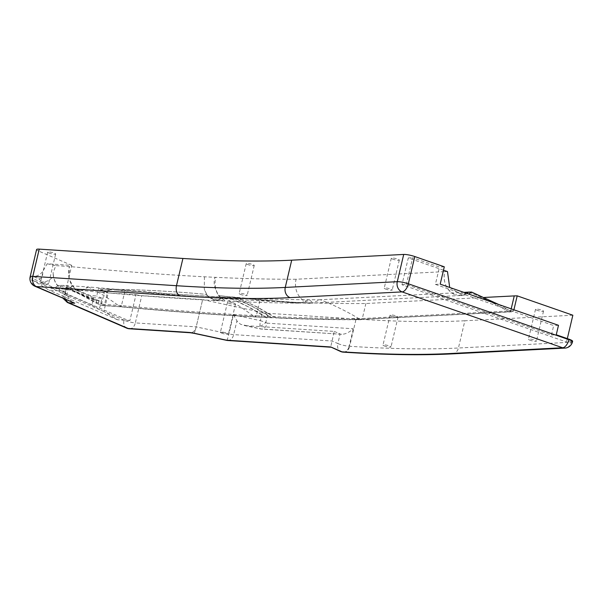 <?xml version="1.0" encoding="UTF-8"?>
<svg xmlns="http://www.w3.org/2000/svg" width="603" height="603" viewBox="0 0 603 603"><rect width="100%" height="100%" fill="white"/><g stroke="black" fill="none" stroke-linecap="round" stroke-linejoin="round"><path stroke-width="0.45" stroke-dasharray="3.02 2.26" d="M226.6 340.341A8.216 0.935 102.1 0 0 228.921 333.904L233.429 314.849L237.529 321.783L240.657 324.324L260.021 328.741A8.216 5.646 93.7 0 0 261.348 329.065A8.216 5.646 93.7 0 0 267.227 323.178L353.298 328.771C349.235 332.419 345.353 334.258 341.637 334.281L259.818 328.854L259.818 326.215A8.216 5.306 145.9 0 0 265.825 322.462L267.227 323.178M259.818 326.215L260.353 320.638L265.825 322.462L267.988 313.311A9.859 1.711 -166.7 0 1 262.29 312.452L202.631 299.608L196.194 326.864A8.216 0.935 -77.9 0 1 193.864 333.301M353.298 328.771L349.167 346.258A8.216 1.425 13.3 0 1 337.868 343.559A8.216 5.796 -66.6 0 0 340.559 351.489M245.632 325.643L334.258 331.409L330.648 347.2M343.77 352.175A8.216 5.646 -86.3 0 0 349.65 346.288L349.167 346.258A8.216 5.646 -86.3 0 1 343.529 352.152M334.258 331.409L340.137 333.949L337.868 343.559L331.989 341.012L233.67 334.62A8.216 1.425 13.3 0 1 228.921 333.904L196.194 326.864A8.216 0.935 -77.9 0 1 193.895 333.308M129.449 328.793A8.216 5.646 93.7 0 0 135.328 322.906L196.194 326.864A8.216 5.646 -86.3 0 1 190.314 332.75M126.72 328.138A8.216 5.796 113.4 0 1 124.022 320.208A8.216 1.425 -166.7 0 0 135.328 322.906L141.765 295.658L202.638 299.616L196.194 326.864M572.85 315.226L464.875 320.758L458.431 348.006A657.338 113.922 -166.7 0 1 349.65 346.288L356.094 319.04L267.988 313.311M572.511 341.78A8.216 1.425 13.3 0 1 571.214 342.225A8.216 6.957 -92.9 0 1 564.936 348.097M452.152 353.878A8.216 6.957 -92.9 0 0 458.431 348.006L571.214 342.225L571.327 341.75A8.216 1.425 -166.7 0 0 572.624 341.313M571.327 341.75L566.519 341.999L567.317 338.615M443.491 270.204L408.291 257.956L401.967 284.729L566.519 341.999M401.967 284.729L406.339 284.503L551.451 335.012L556.26 334.763M356.094 319.04A657.338 113.922 -166.7 0 0 464.875 320.758M129.886 320.57L117.532 319.771L103.882 311.495L108.276 292.907L135.999 294.709L129.886 320.57A8.216 1.425 13.3 0 1 124.354 318.821L65.011 293.156A8.186 1.417 13.3 0 1 62.983 291.656A8.186 1.417 13.3 0 1 65.621 291.234L49.084 290.164L32.472 280.086L44.532 285.302A18.241 12.535 -86.3 0 1 41.984 281.903L38.818 278.835A3600.935 2473.325 -86.4 0 1 33.331 276.468L32.472 280.086M135.999 294.709A8.216 1.425 -166.7 0 0 141.765 295.658M498.817 304.545L511.706 311.857L513.658 310.862L513.907 309.799M468.621 292.131L468.9 292.116C482.626 297.46 495.937 304.025 508.834 311.804L508.955 311.879A1044.554 181.036 -166.7 0 0 511.706 311.857L360.262 319.439C347.351 311.653 334.024 305.08 320.276 299.736L463.85 292.372M449.702 287.45L462.795 295.47L468.659 294.053M108.276 292.907L98.462 288.664L105.095 289.093A6.573 1.138 -166.7 0 0 108.073 289.5L125.017 290.601C174.086 295.221 219.04 298.613 259.893 300.776C298.711 302.834 334.039 303.746 365.885 303.52L484.367 297.445M228.507 303.083A4.108 0.709 -166.7 0 0 232.833 304.274A4.108 0.709 -166.7 0 0 235.479 304.221A4.108 0.709 -166.7 0 0 231.642 302.585A4.108 0.709 -166.7 0 0 227.482 302.329A4.108 0.709 -166.7 0 0 228.507 303.083M536.534 310.048A4.108 0.709 -166.7 0 0 540.868 311.238A4.108 0.709 -166.7 0 0 543.514 311.186A4.108 0.709 -166.7 0 0 539.677 309.55A4.108 0.709 -166.7 0 0 535.517 309.294A4.108 0.709 -166.7 0 0 536.534 310.048M391.091 315.866A4.108 0.709 -166.7 0 0 395.425 317.057A4.108 0.709 -166.7 0 0 398.07 317.005A4.108 0.709 -166.7 0 0 394.234 315.361A4.108 0.709 -166.7 0 0 390.073 315.113A4.108 0.709 -166.7 0 0 391.091 315.866M36.595 249.544A8.216 1.425 -166.7 0 0 38.63 251.044L32.185 278.292A8.216 1.425 13.3 0 1 30.15 276.792M72.036 302.291L65.312 292.659A8.216 5.796 113.4 0 1 65.32 292.621L32.185 278.292A8.216 5.796 -66.6 0 0 34.884 286.221M38.818 278.835C41.758 278.692 43.032 276.31 42.655 271.697L47.155 263.775L71.765 265.373L65.32 292.621A8.186 1.417 -166.7 0 0 62.652 293.043A8.186 1.417 -166.7 0 0 64.687 294.543A8.216 5.796 -66.6 0 0 67.378 302.465M42.655 271.697C39.775 274.96 36.662 276.551 33.331 276.468M444.29 266.812L439.481 267.061L412.663 257.73L406.339 284.503M408.291 257.956L412.663 257.73M447.479 271.591A966.79 167.559 13.3 0 1 444.713 271.606C442.112 284.254 449.454 293.164 455.446 294.731C443.77 289.606 443.16 277.335 444.758 271.621L444.713 271.606M58.28 285.302A18.241 12.535 -86.3 0 1 51.413 288.279L59.192 291.648L60.481 286.214L58.28 285.302L72.42 285.86A325.379 223.562 -86.3 0 1 72.556 285.928L88.076 286.938A18.407 12.648 -86.3 0 1 81.593 290.299A18.407 12.648 -86.3 0 1 80.041 290.329A18.407 12.648 -86.3 0 1 76.777 289.478A18.407 12.648 -86.3 0 1 74.071 287.631A18.407 12.648 -86.3 0 1 69.616 280.139L74.071 287.631L76.777 289.478L79.8 290.307L81.593 290.299L88.076 286.938L168.305 293.714L223.095 297.166C254.014 298.786 282.528 299.646 308.63 299.744A1003.4 173.905 -166.7 0 0 320.276 299.736L312.037 303.113L304.523 301.304C295.199 295.357 294.573 284.706 296.133 279.242L444.758 271.621M296.133 279.242C271.456 279.34 244.426 278.699 215.052 277.312L204.447 276.792C164.152 274.697 119.115 271.275 69.33 266.511L55.83 265.637L53.056 272.797L53.373 275.254C51.293 279.694 47.494 281.91 41.984 281.903M47.155 263.775L55.83 265.637M71.765 265.373L38.63 251.044M48.677 252.876A4.108 0.709 -166.7 0 0 53.011 254.067A4.108 0.709 -166.7 0 0 55.657 254.014A4.108 0.709 -166.7 0 0 51.82 252.378A4.108 0.709 -166.7 0 0 47.66 252.122A4.108 0.709 -166.7 0 0 48.677 252.876M247.253 264.325A4.108 0.709 -166.7 0 0 251.587 265.516A4.108 0.709 -166.7 0 0 254.232 265.463A4.108 0.709 -166.7 0 0 250.396 263.828A4.108 0.709 -166.7 0 0 246.235 263.579A4.108 0.709 -166.7 0 0 247.253 264.325M392.319 258.958A4.108 0.709 -166.7 0 0 396.653 260.149A4.108 0.709 -166.7 0 0 399.299 260.097A4.108 0.709 -166.7 0 0 395.462 258.461A4.108 0.709 -166.7 0 0 391.302 258.212A4.108 0.709 -166.7 0 0 392.319 258.958M117.532 319.771L49.084 290.164M551.451 335.012L553.682 325.56L435.389 284.39L439.481 267.061M558.491 325.311L553.682 325.56M435.389 284.39L440.198 284.141M221.429 333.007A4.108 0.709 -166.7 0 0 225.763 334.198A4.108 0.709 -166.7 0 0 228.409 334.145A4.108 0.709 -166.7 0 0 224.572 332.509A4.108 0.709 -166.7 0 0 220.412 332.261A4.108 0.709 -166.7 0 0 221.429 333.007M271.983 317.773C259.765 309.927 247.14 303.294 234.1 297.882L234.085 297.897A21030.507 9353.02 155.7 0 1 238.396 298.191L308.005 303.317C313.123 303.422 313.326 302.231 308.63 299.744L300.407 303.068L298.477 303.136L218.542 295.621L224.904 300.445C215.49 300.43 209.331 298.41 206.407 294.385C172.307 291.234 138.185 289.47 104.063 289.093C138.004 289.448 172.126 291.211 206.414 294.37L207.62 296.201L214.397 300.505L218.422 300.143L223.095 297.166A24811.988 11088.183 155.5 0 1 228.529 297.528L228.891 297.678A27054.65 19089.804 113.4 0 1 234.454 298.055L253.139 306.912L271.342 317.593L275.39 317.773C306.038 319.123 334.364 319.703 360.383 319.515L508.887 311.826C495.975 304.033 482.649 297.467 468.9 292.116L468.652 292.101M234.1 297.882L238.396 298.191M207.62 296.201L215.256 300.588A18.271 12.557 93.7 0 0 217.118 300.467L223.095 297.166L228.537 297.52C241.607 302.947 254.262 309.595 266.511 317.48L266.089 317.351A1189.048 206.075 -166.7 0 0 271.342 317.593M266.089 317.351L247.735 306.588L228.891 297.678M60.481 286.214L67.717 287.737L63.225 285.264M88.076 286.938C96.774 290.865 107.326 297.392 119.741 306.528C168.825 311.156 213.786 314.547 254.624 316.703L239.293 306.105L223.095 297.166M168.297 293.714L223.389 297.309M308.63 299.744L300.407 303.068L298.5 303.128C272.45 302.985 244.697 302.141 215.226 300.588L217.118 300.467M275.39 317.773L257.323 307.161L238.773 298.342M276.136 317.947L257.73 307.229L238.426 298.161M266.511 317.48L254.624 316.703L265.147 317.457A735.132 222.515 -158.8 0 0 266.586 317.525M68.757 288.649L68.433 288.008L96.405 302.352A4.108 2.487 -69.5 0 0 95.108 299.472A4.108 2.487 -69.5 0 0 94.347 299.389C84.88 295.854 76.347 292.274 68.757 288.649A4.108 3.641 131.3 0 1 69.353 288.701L96.94 303.437L101.915 305.367L120.268 306.776C167.717 311.276 212.693 314.668 255.182 316.952L271.9 317.773M121.467 305.6L103.219 304.342A1.643 0.822 -79.3 0 1 102.171 305.525A1.643 0.822 -79.3 0 1 101.915 305.367L119.831 306.603C168.915 311.223 213.877 314.615 254.715 316.779L256.35 315.776C215.497 313.613 170.536 310.221 121.467 305.6A1.643 1.131 -86.3 0 1 120.291 306.776A1.643 1.131 -86.3 0 1 119.831 306.603L121.467 305.6L125.017 290.601M103.219 304.342L96.405 302.352A1.643 0.867 -58.3 0 0 96.631 303.369A1.643 0.867 -58.3 0 0 96.94 303.437M98.575 303.249A4.108 1.1 -78.4 0 0 98.116 300.332A4.108 1.1 -78.4 0 0 97.754 300.452L94.347 299.389M91.875 305.012L99.284 309.505L101.945 298.244L93.608 297.701L91.875 305.012L65.267 293.503L66.993 286.191L90.329 295.568L96.729 295.983L98.462 288.664M93.608 297.701L66.993 286.191M68.222 288.294L67.355 289.033L67.121 286.063M59.192 291.648L66.684 295.591L65.267 293.503M66.684 295.591L68.493 287.933L67.717 287.737M41.599 282.799A4.108 0.709 -166.7 0 0 45.934 283.99A4.108 0.709 -166.7 0 0 48.579 283.938A4.108 0.709 -166.7 0 0 44.743 282.302A4.108 0.709 -166.7 0 0 40.582 282.053A4.108 0.709 -166.7 0 0 41.599 282.799M240.175 294.256A4.108 0.709 -166.7 0 0 244.509 295.447A4.108 0.709 -166.7 0 0 247.155 295.395A4.108 0.709 -166.7 0 0 243.318 293.751A4.108 0.709 -166.7 0 0 239.157 293.503A4.108 0.709 -166.7 0 0 240.175 294.256M385.249 288.89A4.108 0.709 -166.7 0 0 389.576 290.081A4.108 0.709 -166.7 0 0 392.221 290.028A4.108 0.709 -166.7 0 0 388.392 288.385A4.108 0.709 -166.7 0 0 384.224 288.136A4.108 0.709 -166.7 0 0 385.249 288.89M51.413 288.279L44.532 285.302M72.42 285.86A18.241 12.535 -86.3 0 1 64.529 289.161A18.241 12.535 -86.3 0 1 53.373 275.254M72.556 285.928A18.407 12.648 -86.3 0 1 64.521 289.327A18.407 12.648 -86.3 0 1 53.056 272.85M69.164 278.443A18.407 12.648 -86.3 0 1 69.33 266.511L69.164 278.443L69.616 280.139M111.668 289.108C107.553 291.226 104.063 292.289 101.191 292.282C104.055 292.274 107.545 291.211 111.668 289.108L120.653 290.729L168.222 293.706M99.638 291.905L101.191 292.282L99.638 291.905L99.118 290.887L99.638 291.905M103.369 289.078L99.118 290.872L104.063 289.093M204.447 276.792L204.274 288.762L204.447 276.792M206.837 294.415L204.696 290.36L206.837 294.415L206.407 294.385M311.419 303.128L295.364 302.985L263.843 300.498L218.542 295.613C214.276 287.963 213.108 281.857 215.052 277.312M384.013 345.79A4.108 0.709 -166.7 0 0 388.347 346.981A4.108 0.709 -166.7 0 0 390.993 346.929A4.108 0.709 -166.7 0 0 387.156 345.293A4.108 0.709 -166.7 0 0 382.995 345.037A4.108 0.709 -166.7 0 0 384.013 345.79M529.464 339.971A4.108 0.709 -166.7 0 0 533.798 341.162A4.108 0.709 -166.7 0 0 536.436 341.11A4.108 0.709 -166.7 0 0 532.607 339.474A4.108 0.709 -166.7 0 0 528.447 339.225A4.108 0.709 -166.7 0 0 529.464 339.971M365.885 303.52L362.335 318.52L360.383 319.515M67.355 289.033L94.287 300.06A12.324 8.698 113.4 0 0 97.754 300.452L98.809 300.46L101.688 303.475L105.095 289.093M101.191 303.867L101.696 303.475M94.287 300.06A12.324 8.698 113.4 0 1 90.329 295.568M101.945 298.244L96.729 295.983M103.882 311.495L99.284 309.505M204.696 290.36A17.713 12.173 -86.3 0 1 204.274 288.762M224.904 300.445C216.892 295.892 213.786 288.249 215.588 277.516M466.85 293.42L461.189 295.41L455.265 294.739L460.488 295.5L468.727 292.123M509.218 312L510.786 310.907L514.336 295.907M511.193 308.849L510.718 310.884L509.038 312M233.429 314.849L260.353 320.638L262.29 312.452M227.791 340.507A8.216 5.646 93.7 0 0 233.67 334.62L236.919 320.879M65.011 293.156L64.687 294.543L124.022 320.208L124.354 318.821M65.621 291.234L65.312 292.659A8.186 5.623 93.7 0 0 65.848 299.616M265.976 317.276A1188.943 206.06 -166.7 0 0 271.229 317.525M275.277 317.706C305.925 319.055 334.25 319.628 360.262 319.439L508.887 311.826M255.182 316.952L265.147 317.457M259.893 300.776L256.35 315.776C295.169 317.834 330.497 318.753 362.335 318.52L510.786 310.907M108.073 289.5L104.523 304.5A1.643 1.131 -86.3 0 1 103.347 305.676A1.643 1.131 -86.3 0 1 102.894 305.502M508.834 311.804A1044.396 181.006 -166.7 0 0 511.585 311.781M510.718 310.884A1046.446 181.36 -166.7 0 0 513.658 310.862M341.637 334.281L261.348 329.065L243.62 325.364M63.24 298.485L62.652 293.043L62.983 291.656M227.482 302.329L220.412 332.261M235.479 304.221L228.409 334.145M72.511 290.231L96.631 303.362M98.809 300.46L95.101 299.472L72.548 290.254M64.529 289.161L51.263 288.294M79.8 290.307L100.98 292.267C140.929 295.892 179.001 298.658 215.181 300.58M361.031 319.696C334.62 319.876 306.264 319.296 275.955 317.954M96.631 303.369L102.171 305.525L120.291 306.776M47.66 252.122L40.582 282.053M55.657 254.014L48.579 283.938M246.235 263.579L239.157 293.503M254.232 265.463L247.155 295.395M391.302 258.212L384.224 288.136M399.299 260.097L392.221 290.028M64.521 289.327L80.041 290.329M460.488 295.5L312.037 303.113M390.073 315.113L382.995 345.037M398.07 317.005L390.993 346.929M535.517 309.294L528.447 339.225M543.514 311.186L536.436 341.11M459.803 295.493L462.795 295.47"/><path stroke-width="0.9" d="M330.738 346.966L340.559 351.489A8.216 5.796 -66.6 0 0 341.961 351.82L330.738 346.966L226.464 340.182A8.216 0.935 102.1 0 0 226.6 340.341A8.216 8.216 0 0 0 227.791 340.507A8.216 5.646 93.7 0 1 226.464 340.182L193.736 333.142A8.216 1.425 -166.7 0 0 188.988 332.426L128.122 328.469A8.216 5.646 93.7 0 0 129.449 328.793L190.314 332.75A8.216 5.646 -86.3 0 1 188.988 332.426M343.529 352.152A8.216 5.646 -86.3 0 1 343.288 352.144L343.288 352.144A8.216 5.646 -86.3 0 1 341.961 351.82L342.444 351.851A649.122 112.497 13.3 0 0 449.868 353.546L562.652 347.765A8.216 6.957 -92.9 0 0 564.936 348.097L564.936 348.097A8.216 8.216 0 0 0 572.511 341.78L572.624 341.313A8.216 1.425 -166.7 0 0 568.998 339.195L556.26 334.763L558.491 325.311L440.198 284.141L444.29 266.812L414.796 256.546A8.216 1.425 -166.7 0 0 403.716 254.443L397.279 281.691A8.216 1.425 13.3 0 1 408.352 283.802A8.216 4.138 109.2 0 1 402.118 291.897L562.652 347.765A8.216 4.138 109.2 0 0 568.885 339.67A8.216 1.425 13.3 0 1 572.511 341.78M126.72 328.138L67.378 302.465A8.216 5.796 -66.6 0 0 68.78 302.804L128.122 328.469A8.216 5.796 113.4 0 1 126.72 328.138L126.72 328.138A8.216 8.216 0 0 0 129.449 328.793M226.6 340.341L193.864 333.301A8.216 0.935 -77.9 0 1 193.736 333.142M567.317 338.615L572.85 315.226L517.201 295.854L513.907 309.799M468.659 294.053L471.614 292.078L498.817 304.545M443.491 270.204L447.479 271.591L449.702 287.45M484.367 297.445L514.253 295.915M511.193 308.849L514.261 295.885A1046.446 181.36 -166.7 0 0 517.201 295.854M179.958 295.9A8.216 5.646 -86.3 0 1 176.475 285.709L32.803 276.37L39.24 249.122A8.216 1.425 -166.7 0 0 36.595 249.544L30.15 276.792A8.216 1.425 13.3 0 1 32.803 276.37A8.216 5.646 93.7 0 0 36.286 286.553L179.958 295.9A665.554 115.346 -166.7 0 0 290.096 297.641L402.118 291.897A8.216 6.957 87.1 0 1 397.279 281.691L285.257 287.435L291.701 260.179L403.716 254.443M34.884 286.221L34.884 286.221A8.216 5.796 -66.6 0 0 36.286 286.553L74.742 303.188L34.884 286.221A8.216 8.216 0 0 1 30.15 276.792M291.701 260.179A657.338 113.922 13.3 0 1 182.913 258.461L176.475 285.709A657.338 113.922 13.3 0 0 285.257 287.435A8.216 6.957 -92.9 0 0 290.096 297.641M39.24 249.122L182.913 258.461M463.85 292.372L468.621 292.131M471.614 292.078A997.241 172.842 -166.7 0 1 468.652 292.101L466.85 293.42M65.848 299.616A8.186 5.623 93.7 0 0 68.78 302.804L74.742 303.188M340.559 351.489A8.216 8.216 0 0 0 343.288 352.144L343.77 352.175A8.216 5.646 -86.3 0 1 342.444 351.851M343.77 352.175C385.294 354.873 421.422 355.438 452.152 353.878A8.216 6.957 -92.9 0 1 449.868 353.546M568.998 339.195L568.885 339.67L408.352 283.802L414.796 256.546M330.648 347.2L227.791 340.507M193.864 333.301L190.314 332.75M452.152 353.878L564.936 348.097M67.378 302.465L63.24 298.485"/></g></svg>
